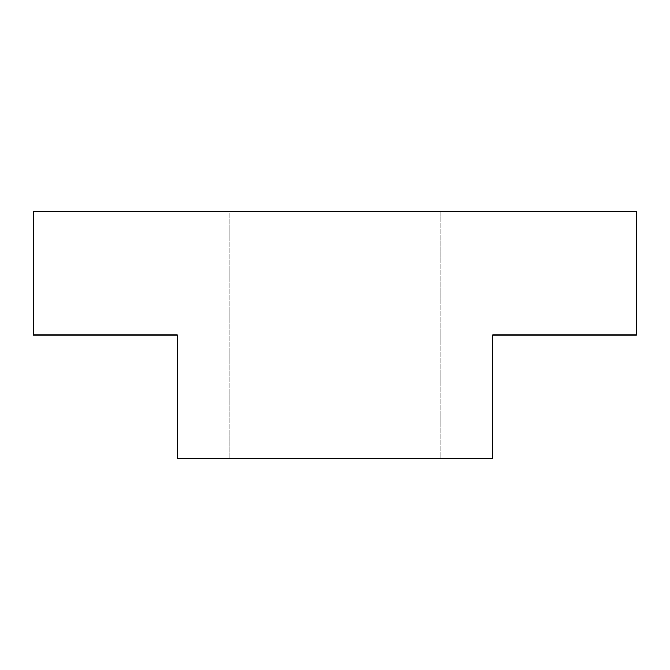 <?xml version="1.0" encoding="UTF-8"?>
<svg xmlns="http://www.w3.org/2000/svg" width="670" height="670" viewBox="0 0 670 670"><rect width="100%" height="100%" fill="white"/><g stroke="black" fill="none" stroke-linecap="round" stroke-linejoin="round"><path stroke-width="0.5" stroke-dasharray="3.35 2.51" d="M440.14 211.31L440.14 458.69L229.86 458.69L440.14 458.69L229.86 458.69L440.14 458.69L440.14 211.31L229.86 211.31L229.86 458.69L229.86 211.31L440.14 211.31M636.5 335L636.5 211.31L33.5 211.31L33.5 335L177.29 335L177.29 458.69L492.71 458.69L492.71 335L636.5 335"/><path stroke-width="1" d="M636.5 335L636.5 211.31L33.5 211.31L33.5 335L177.29 335L177.29 458.69L492.71 458.69L492.71 335L636.5 335"/></g></svg>
